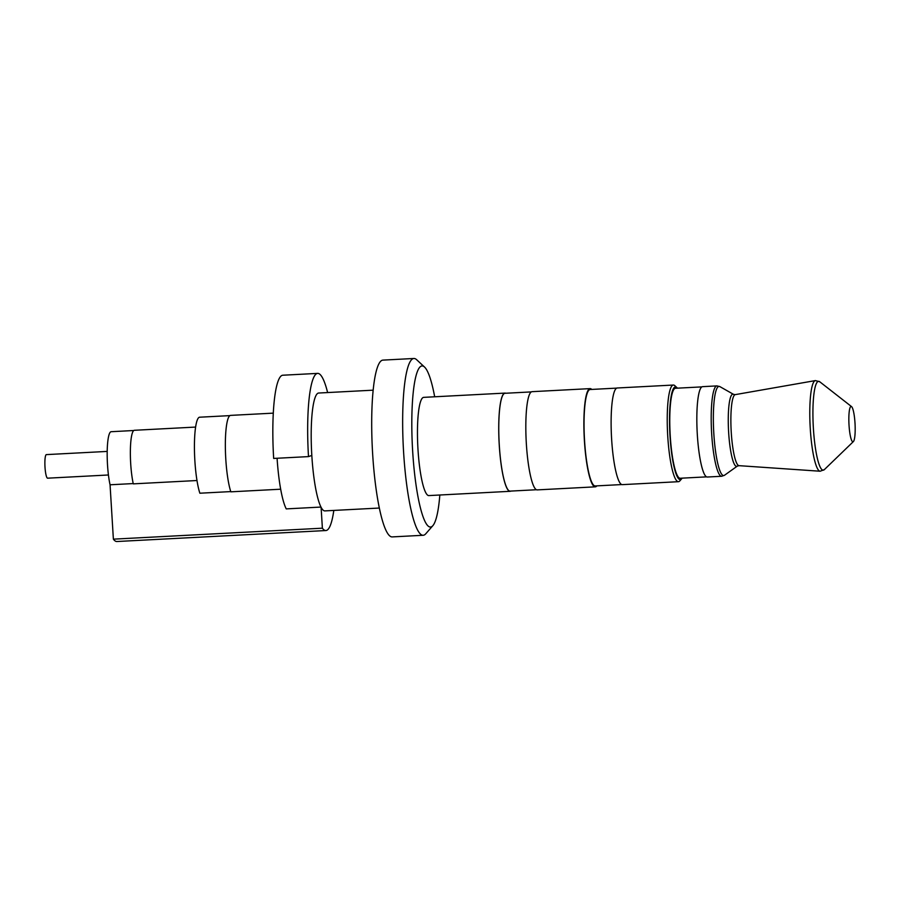 <?xml version="1.0" encoding="UTF-8"?>
<svg xmlns="http://www.w3.org/2000/svg" width="900" height="900" viewBox="0 0 900 900"><rect width="100%" height="100%" fill="white"/><g stroke="black" fill="none" stroke-linecap="round" stroke-linejoin="round"><path stroke-width="1.35" d="M716.94 385.897A45.248 7.774 -93 0 0 711.675 433.755A45.248 7.774 -93 0 0 721.688 476.269L707.31 477.022A45.248 7.774 -93 0 1 697.309 434.509A45.248 7.774 -93 0 1 702.562 386.662L716.94 385.897L719.876 386.618A44.64 7.673 87 0 0 713.824 433.609A44.64 7.673 87 0 0 724.523 475.245L737.303 466.11A36.146 6.21 -93 0 1 728.64 432.405A36.146 6.21 -93 0 1 733.534 394.358L735.266 394.627A35.572 6.109 87 0 0 731.25 432.236A35.572 6.109 87 0 0 738.99 465.66L737.303 466.11M849.026 425.16A17.707 3.038 -93 0 1 851.546 406.609A17.707 3.038 -93 0 1 855 423.067A17.707 3.038 -93 0 1 853.38 441.574A17.707 3.038 -93 0 1 849.026 425.16M706.579 476.865L680.209 478.249A45.045 7.74 -93 0 1 670.241 435.915A45.045 7.74 -93 0 1 675.484 388.271L701.854 386.887M677.408 388.17A46.429 7.976 87 0 0 676.845 387.54A46.429 7.976 87 0 0 670.016 435.994A46.429 7.976 87 0 0 681.637 478.834A46.429 7.976 87 0 0 682.133 478.147M681.637 478.834L679.86 480.87A48.386 8.314 -93 0 1 678.454 481.691A48.386 8.314 -93 0 1 667.744 436.219A48.386 8.314 -93 0 1 673.38 385.043A48.386 8.314 -93 0 1 674.865 385.706L676.845 387.54M673.38 385.043L617.254 387.99A48.386 8.314 87 0 0 611.629 439.166A48.386 8.314 87 0 0 622.327 484.639L678.454 481.691M621.799 484.56L595.238 485.955A48.296 8.303 -93 0 1 584.55 440.584A48.296 8.303 -93 0 1 590.175 389.509L616.736 388.114M591.761 389.419A49.174 8.449 87 0 0 590.119 388.62L532.069 391.669A49.174 8.449 87 0 0 526.342 443.678A49.174 8.449 87 0 0 537.233 489.892L595.283 486.844A49.174 8.449 87 0 0 596.835 485.876M590.119 388.62A49.174 8.449 87 0 0 584.404 440.629A49.174 8.449 87 0 0 595.283 486.844M536.467 489.735L510.12 491.119A48.983 8.415 -93 0 1 499.286 445.095A48.983 8.415 -93 0 1 504.99 393.289L531.326 391.905M510.885 491.074A49.174 8.449 -93 0 1 510.131 491.31L428.861 495.585A49.174 8.449 -93 0 1 417.983 449.37A49.174 8.449 -93 0 1 423.697 397.361L504.979 393.098A49.174 8.449 -93 0 1 505.744 393.255M510.131 491.31A49.174 8.449 -93 0 1 499.252 445.106A49.174 8.449 -93 0 1 504.979 393.098M434.678 396.787A80.651 13.86 87 0 0 424.53 367.043A80.651 13.86 87 0 0 412.661 451.226A80.651 13.86 87 0 0 432.866 525.656A80.651 13.86 87 0 0 439.83 495.011M432.866 525.656L425.767 533.779A88.515 15.21 -93 0 1 423.18 535.275A88.515 15.21 -93 0 1 403.594 452.104A88.515 15.21 -93 0 1 413.899 358.481A88.515 15.21 -93 0 1 416.621 359.696L424.53 367.043M413.899 358.481L382.939 360.113A88.515 15.21 87 0 0 372.634 453.724A88.515 15.21 87 0 0 392.22 536.906L423.18 535.275M379.35 508.039L324.877 510.896A59.017 10.147 -93 0 1 311.816 455.445A59.017 10.147 -93 0 1 318.69 393.03L373.162 390.173M108.439 474.986L47.61 478.181A11.801 2.025 -93 0 1 45 467.089A11.801 2.025 -93 0 1 46.373 454.613L107.201 451.418M196.987 480.521L133.29 483.863A31.477 5.411 -93 0 1 130.691 463.579A31.477 5.411 -93 0 1 134.359 430.29L195.615 427.072M230.771 491.591L199.868 493.211A41.108 7.065 -93 0 1 194.861 460.688A41.108 7.065 -93 0 1 199.643 417.206L229.916 415.62M333.81 510.424A78.683 13.522 -93 0 1 325.912 530.539L116.91 541.519A78.683 13.522 -93 0 1 113.377 539.156L110.059 484.785A31.275 5.378 -93 0 1 107.505 464.782A31.275 5.378 -93 0 1 111.15 431.707L133.763 430.515M280.676 489.206L230.85 491.827A41.31 7.099 -93 0 1 225.787 459.079A41.31 7.099 -93 0 1 230.602 415.384L273.285 413.145M325.912 530.539A78.683 13.522 -93 0 1 322.38 528.188L321.098 507.274M113.377 539.156L322.38 528.188M110.059 484.785L133.234 483.57M277.088 458.257A58.815 10.114 -93 0 0 286.245 508.894L320.985 507.06M311.816 455.445L308.498 456.604L273.668 458.438A78.683 13.522 -93 0 1 282.825 375.221L317.655 373.387A78.683 13.522 -93 0 1 327.623 392.558M308.498 456.604A78.683 13.522 -93 0 1 317.655 373.387M738.99 465.66L820.148 471.229A45.394 7.796 -93 0 1 810.27 428.58A45.394 7.796 -93 0 1 815.389 380.588L819.709 381.746A44.483 7.65 87 0 0 813.386 428.366A44.483 7.65 87 0 0 824.332 469.631L853.38 441.574M733.534 394.358L719.876 386.618M735.266 394.627L815.389 380.588M851.546 406.609L819.709 381.746M820.148 471.229L824.332 469.631M721.688 476.269L724.523 475.245"/></g></svg>

